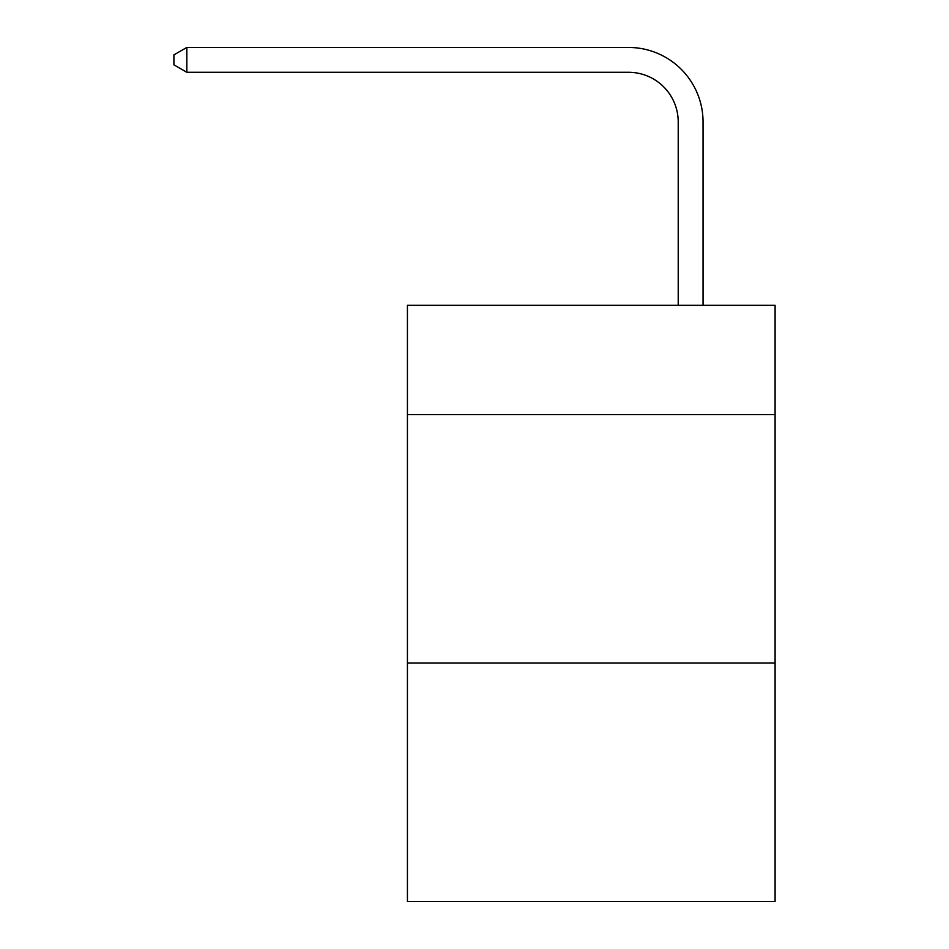 <?xml version="1.0" encoding="UTF-8"?>
<svg xmlns="http://www.w3.org/2000/svg" width="949" height="949" viewBox="0 0 949 949"><rect width="100%" height="100%" fill="white"/><g stroke="black" fill="none" stroke-linecap="round" stroke-linejoin="round"><path stroke-width="1.42" d="M775.096 414.63L775.096 305.317L407.429 305.317L407.429 414.63L775.096 414.63L775.096 901.55L407.429 901.55L407.429 414.63M775.096 663.054L407.429 663.054M678.215 305.317L678.215 121.982A49.68 49.68 0 0 0 628.523 72.29L186.823 72.29L173.904 64.84L173.904 54.9L186.823 47.45L628.523 47.45A74.532 74.532 0 0 1 703.055 121.982L703.055 305.317M678.215 121.982A49.68 49.68 0 0 0 628.523 72.29A49.68 49.68 0 0 1 678.215 121.982A49.68 49.68 0 0 0 628.523 72.29A49.68 49.68 0 0 1 678.215 121.982A49.68 49.68 0 0 0 628.523 72.29A49.68 49.68 0 0 1 678.215 121.982A49.68 49.68 0 0 0 628.523 72.29A49.68 49.68 0 0 1 678.215 121.982A49.68 49.68 0 0 0 628.523 72.29A49.68 49.68 0 0 1 678.215 121.982A49.68 49.68 0 0 0 628.523 72.29A49.68 49.68 0 0 1 678.215 121.982A49.68 49.68 0 0 0 628.523 72.29A49.68 49.68 0 0 1 678.215 121.982A49.68 49.68 0 0 0 628.523 72.29A49.68 49.68 0 0 1 678.215 121.982A49.68 49.68 0 0 0 628.523 72.29A49.68 49.68 0 0 1 678.215 121.982A49.68 49.68 0 0 0 628.523 72.29A49.68 49.68 0 0 1 678.215 121.982A49.68 49.68 0 0 0 628.523 72.29A49.68 49.68 0 0 1 678.215 121.982M186.823 47.45L628.523 47.45L186.823 47.45L628.523 47.45L186.823 47.45L628.523 47.45L186.823 47.45L628.523 47.45L186.823 47.45L628.523 47.45L186.823 47.45L628.523 47.45L186.823 47.45L628.523 47.45L186.823 47.45L628.523 47.45L186.823 47.45L628.523 47.45L186.823 47.45L628.523 47.45L186.823 47.45L628.523 47.45L186.823 47.45L186.823 72.29"/></g></svg>
